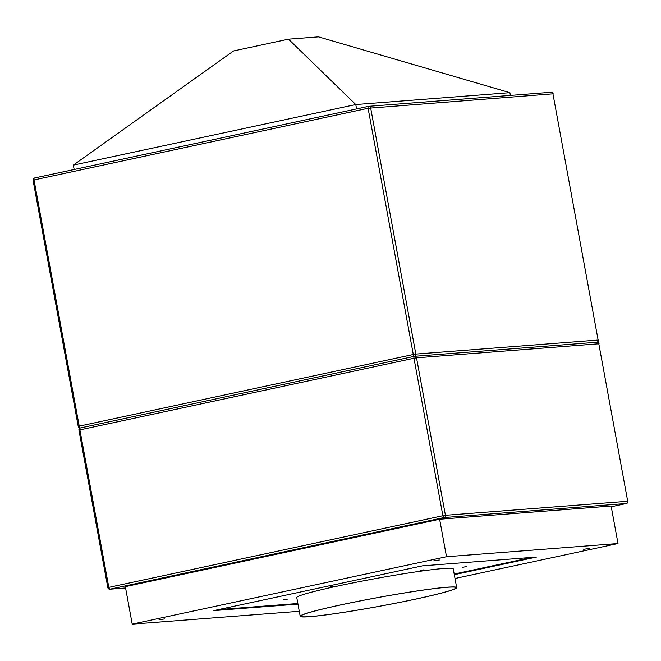 <?xml version="1.0" encoding="UTF-8"?>
<svg xmlns="http://www.w3.org/2000/svg" width="661" height="661" viewBox="0 0 661 661"><rect width="100%" height="100%" fill="white"/><g stroke="black" fill="none" stroke-linecap="round" stroke-linejoin="round"><path stroke-width="0.99" d="M74.156 169.489L73.354 165.11L233.556 50.947L288.502 39.164L318.486 36.859L509.887 92.672L355.775 104.537L288.502 39.164M73.354 165.11L355.775 104.537L356.576 108.916M510.383 95.407L509.887 92.672M415.62 599.097A78.907 4.412 169.6 0 0 456.057 587.712A78.907 4.412 169.6 0 0 341.266 604.823A78.907 4.412 169.6 0 0 300.829 616.201A78.907 4.412 169.6 0 0 415.62 599.097M340.96 604.848A79.543 4.453 169.6 0 0 300.201 616.316A79.543 4.453 169.6 0 0 415.918 599.073A79.543 4.453 169.6 0 0 456.677 587.604A79.543 4.453 169.6 0 0 340.96 604.848M456.677 587.604L453.239 568.857A79.543 4.453 169.6 0 0 337.523 586.1A79.543 4.453 169.6 0 0 296.764 597.569L300.201 616.316M462.609 567.312L466.36 566.626L462.609 567.312M420.636 570.542L423.486 569.922L420.636 570.542M333.028 586.439L330.252 586.861L333.028 586.439M287.395 599.114L283.643 599.8L287.395 599.114M439.325 559.999L433.765 560.834L439.325 559.999M164.597 618.936L159.037 619.762L164.597 618.936M589.232 548.465L583.68 549.291L589.232 548.465M299.284 611.285L132.225 624.141L125.342 586.646L439.631 519.232L611.128 506.037L618.01 543.532L455.008 578.491M132.225 624.141L446.514 556.727L618.01 543.532M439.631 519.232L446.514 556.727M454.314 574.682L536.476 557.058L422.544 565.833L213.751 610.615L297.971 604.129M218.361 609.624L297.855 603.51M454.198 574.062L531.758 557.421M596.974 342.224A1.909 0.892 77.9 0 1 596.933 342.249A1.909 1.686 -94.4 0 0 598.131 340.043L552.943 93.821A1.909 1.686 -94.4 0 0 551.142 92.267L368.855 106.297A1.909 1.686 -94.4 0 1 370.647 107.85L415.835 354.073L598.131 340.043L552.943 93.821L368.094 108.272L34.025 179.932L79.221 426.147L413.29 354.494L368.094 108.272A1.909 0.892 -102.1 0 1 368.598 106.338L34.529 177.991A1.909 0.892 77.9 0 1 34.587 177.983L368.541 106.355M414.579 356.287A1.909 1.686 -94.4 0 0 415.835 354.073L413.29 354.494A1.909 0.892 77.9 0 0 414.513 356.296A1.909 0.892 77.9 0 0 414.472 356.304A1.909 0.892 77.9 0 0 413.976 358.245L79.907 429.898L108.809 587.381L442.878 515.72L413.976 358.245L416.521 357.816L445.423 515.299L627.719 501.269L598.816 343.786L416.521 357.816A1.909 1.686 -94.4 0 0 414.53 356.296M80.435 427.956A1.909 0.892 -102.1 0 1 79.221 426.147L78.238 426.428A1.909 1.909 0 0 0 80.262 427.981M553.166 93.829A1.909 1.909 0 0 0 551.142 92.267A1.909 1.686 -94.4 0 0 550.943 92.3M33.05 180.205L34.025 179.932A1.909 0.892 77.9 0 1 34.529 177.991A1.909 1.909 0 0 0 33.05 180.205L78.238 426.428M596.825 342.266A1.909 1.686 85.6 0 1 598.816 343.786L627.719 501.269A1.909 1.686 -94.4 0 1 626.413 503.5A1.909 0.892 77.9 0 0 626.471 503.492L611.26 506.756L626.413 503.5L444.126 517.53L110.056 589.182L125.59 587.993L109.858 589.215A1.909 1.686 -94.4 0 0 110.056 589.182A1.909 0.892 77.9 0 1 108.809 587.381L107.834 587.654A1.909 1.909 0 0 0 109.858 589.215M599.048 343.794A1.909 1.909 0 0 0 597.023 342.241L414.728 356.271A1.909 1.909 0 0 0 414.472 356.304L80.402 427.964A1.909 0.892 77.9 0 1 80.46 427.956L414.422 356.32M78.932 430.171A1.909 1.909 0 0 1 80.402 427.964A1.909 0.892 77.9 0 0 79.907 429.898L78.932 430.171L107.834 587.654M442.878 515.72A1.909 0.892 77.9 0 0 444.126 517.53A1.909 1.686 85.6 0 0 445.423 515.299L442.878 515.72M627.95 501.278A1.909 1.909 0 0 1 626.471 503.492A1.909 0.892 77.9 0 0 626.57 503.459M596.941 342.249A1.909 1.909 0 0 0 598.362 340.051"/></g></svg>
